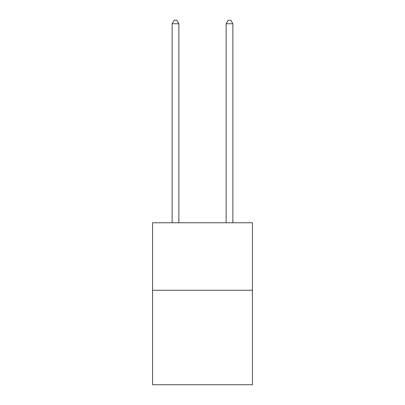 <?xml version="1.0" encoding="UTF-8"?>
<svg xmlns="http://www.w3.org/2000/svg" width="405" height="405" viewBox="0 0 405 405"><rect width="100%" height="100%" fill="white"/><g stroke="black" fill="none" stroke-linecap="round" stroke-linejoin="round"><path stroke-width="0.61" d="M252.442 290.264L252.442 384.75L152.558 384.75L152.558 222.775L252.442 222.775L252.442 290.264L152.558 290.264M178.878 222.775L178.878 23.758L172.13 23.758L172.13 222.775M172.13 23.758L174.155 20.25L176.853 20.25L178.878 23.758M232.87 222.775L232.87 23.758L226.122 23.758L226.122 222.775M226.122 23.758L228.147 20.25L230.845 20.25L232.87 23.758"/></g></svg>
